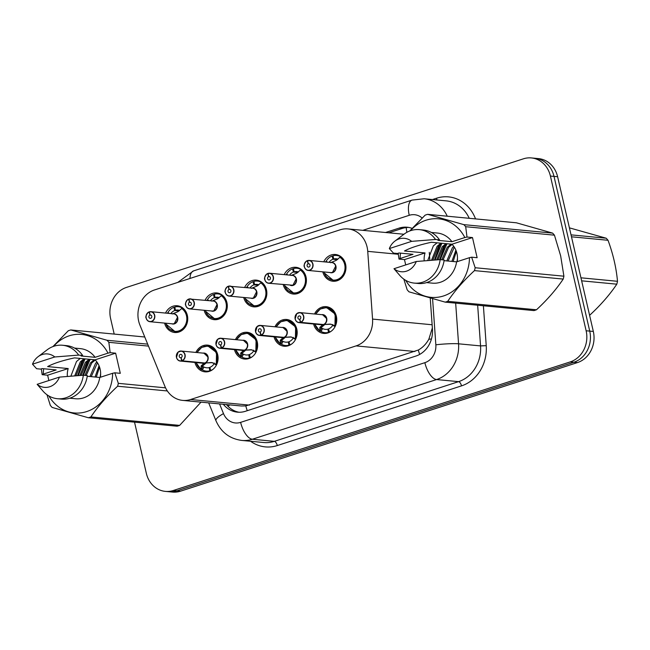 <?xml version="1.0" encoding="UTF-8"?>
<svg xmlns="http://www.w3.org/2000/svg" width="650" height="650" viewBox="0 0 650 650"><rect width="100%" height="100%" fill="white"/><g stroke="black" fill="none" stroke-linecap="round" stroke-linejoin="round"><path stroke-width="0.97" d="M274.991 326.804A13.431 11.789 95.4 0 1 286.666 319.483A13.431 11.789 95.4 0 1 296.814 329.152A13.431 11.789 95.4 0 1 284.123 346.223A13.431 11.789 95.4 0 1 274.04 336.83M235.438 339.617A13.431 11.789 95.4 0 1 247.114 332.304A13.431 11.789 95.4 0 1 257.262 341.965A13.431 11.789 95.4 0 1 244.562 359.036A13.431 11.789 95.4 0 1 234.479 349.643M195.886 352.43A13.431 11.789 95.4 0 1 207.561 345.118A13.431 11.789 95.4 0 1 217.709 354.778A13.431 11.789 95.4 0 1 205.01 371.849A13.431 11.789 95.4 0 1 194.927 362.456M314.543 313.991A13.431 11.789 95.4 0 1 326.219 306.67A13.431 11.789 95.4 0 1 336.375 316.339A13.431 11.789 95.4 0 1 323.676 333.401A13.431 11.789 95.4 0 1 313.592 324.017M284.204 274.625A13.431 11.789 95.4 0 1 295.88 267.304A13.431 11.789 95.4 0 1 306.028 276.973A13.431 11.789 95.4 0 1 293.329 294.044A13.431 11.789 95.4 0 1 283.246 284.651M244.652 287.438A13.431 11.789 95.4 0 1 256.327 280.126A13.431 11.789 95.4 0 1 266.476 289.786A13.431 11.789 95.4 0 1 253.776 306.857A13.431 11.789 95.4 0 1 243.693 297.464M205.091 300.259A13.431 11.789 95.4 0 1 216.767 292.939A13.431 11.789 95.4 0 1 226.923 302.608A13.431 11.789 95.4 0 1 214.224 319.67A13.431 11.789 95.4 0 1 204.141 310.277M165.539 313.072A13.431 11.789 95.4 0 1 177.214 305.752A13.431 11.789 95.4 0 1 187.362 315.421A13.431 11.789 95.4 0 1 174.671 332.491A13.431 11.789 95.4 0 1 164.588 323.099M323.757 261.812A13.431 11.789 95.4 0 1 335.433 254.491A13.431 11.789 95.4 0 1 345.581 264.16A13.431 11.789 95.4 0 1 332.881 281.231A13.431 11.789 95.4 0 1 322.798 271.838M367.738 251.355A25.179 22.108 -84.6 0 0 367.096 247.057A25.179 22.108 -84.6 0 0 348.067 228.93A25.179 22.108 -84.6 0 0 340.096 229.824L154.489 289.957A25.179 22.108 -84.6 0 0 139.945 325.162L164.897 386.36A25.179 22.108 -84.6 0 0 182.634 400.392A25.179 22.108 -84.6 0 0 190.604 399.506L356.07 345.898A25.179 22.108 -84.6 0 0 372.556 319.085L367.738 251.355L398.304 254.272M182.634 400.392L241.434 405.998L245.797 405.925L418.332 350.025C422.671 347.596 426.173 344.004 428.837 339.235L432.348 327.909M114.197 334.084L110.606 318.549A25.179 22.108 95.4 0 1 126.441 287.43L523.413 158.819A25.179 22.108 95.4 0 1 531.383 157.926A25.179 22.108 95.4 0 1 550.412 176.053L586.129 330.769A25.179 22.108 95.4 0 1 570.294 361.879L173.322 490.498L176.922 490.839A25.179 22.108 95.4 0 1 168.951 491.725A25.179 22.108 95.4 0 0 176.922 490.839L573.893 362.229L176.922 490.839L180.521 491.181A25.179 22.108 95.4 0 1 172.551 492.074L165.352 491.384A25.179 22.108 95.4 0 1 146.323 473.265L134.526 422.151M586.129 330.769L589.729 331.11A25.179 22.108 95.4 0 1 573.893 362.229A25.179 22.108 95.4 0 0 589.729 331.11L554.011 176.394L589.729 331.11L593.328 331.451A25.179 22.108 95.4 0 1 577.492 362.57L180.521 491.181M531.383 157.926L534.983 158.275A25.179 22.108 95.4 0 1 554.011 176.394A25.179 22.108 95.4 0 0 534.983 158.275L538.582 158.616A25.179 22.108 95.4 0 1 557.611 176.735L593.328 331.451M412.067 228.353A25.179 22.108 -84.6 0 0 407.119 227.216A25.179 22.108 -84.6 0 0 399.149 228.101L385.556 232.505M388.757 232.806L402.342 228.41A25.179 22.108 95.4 0 1 408.712 227.435M173.322 490.498A25.179 22.108 95.4 0 1 165.352 491.384M223.316 404.276A25.179 22.108 -84.6 0 0 237.469 412.165A25.179 22.108 -84.6 0 0 245.44 411.279L415.959 356.029A25.179 22.108 -84.6 0 0 432.445 329.217L430.235 298.139M239.07 412.254A25.179 22.108 95.4 0 1 226.509 404.576M332.597 280.329A12.586 11.05 -84.6 0 0 333.361 280.426A12.586 11.05 -84.6 0 0 337.35 279.988A12.586 11.05 -84.6 0 0 345.264 264.428A12.586 11.05 -84.6 0 0 340.267 256.969L336.253 260.382L330.46 262.706M304.354 266.793A5.038 4.42 95.4 0 1 307.312 260.666L307.304 260.812A4.867 4.274 -84.6 0 0 304.419 266.76A4.867 4.274 -84.6 0 0 309.644 270.091A4.867 4.274 -84.6 0 0 312.707 264.079A4.867 4.274 -84.6 0 0 307.669 260.691L308.254 263.794L309.173 263.876M307.702 260.536L307.718 260.536A5.038 4.42 95.4 0 1 309.124 260.414L306.223 261.276C304.241 263.998 303.607 265.842 304.338 266.809C305.004 269.011 306.28 270.221 308.165 270.441L330.882 272.61A5.038 4.42 -84.6 0 0 332.475 272.431A5.038 4.42 -84.6 0 0 335.644 266.207A5.038 4.42 -84.6 0 0 331.833 262.584L309.124 260.414A5.038 4.42 95.4 0 1 312.926 264.038A5.038 4.42 95.4 0 1 308.165 270.441A5.038 4.42 95.4 0 1 304.363 266.817M308.254 263.794A1.682 1.471 95.4 0 1 309.993 264.956A1.682 1.471 95.4 0 1 307.133 265.882A1.682 1.471 95.4 0 1 308.132 263.827L309.286 263.941M337.87 259.139A9.23 8.109 -84.6 0 0 336.237 258.781A9.23 8.109 -84.6 0 0 333.653 259.009L333.036 255.751A12.586 11.05 95.4 0 1 336.554 255.442A12.586 11.05 95.4 0 1 340.421 256.652L340.251 256.977M337.358 259.651L332.971 259.228A9.23 8.109 -84.6 0 0 329.071 262.316M330.882 272.602L332.475 272.431L335.644 266.207A5.029 4.42 95.5 0 1 332.475 272.431M333.653 259.009L337.626 259.382M340.259 256.977C348.587 261.771 346.58 277.582 337.35 279.988L333.352 280.426L324.317 272.943M332.971 259.228L332.101 256.051L333.109 256.149M325.349 261.966L326.137 261.284A12.586 11.05 95.4 0 1 332.101 256.051M308.132 263.827L307.304 260.812M329.16 332.442L328.469 332.377A12.586 11.05 95.4 0 1 324.951 332.686A12.586 11.05 95.4 0 1 321.084 331.476L319.637 331.004A12.586 11.05 -84.6 0 0 319.637 331.004L319.971 327.234L323.074 324.659L324.407 324.634M300.739 322.376L300.609 322.213A4.867 4.274 -84.6 0 0 303.493 316.257A4.867 4.274 -84.6 0 0 298.277 312.926A4.867 4.274 -84.6 0 0 295.214 318.939A4.867 4.274 -84.6 0 0 300.251 322.327L300.365 322.498A5.038 4.42 95.4 0 1 298.951 322.619A5.038 4.42 95.4 0 1 295.149 318.996A5.038 4.42 95.4 0 1 299.91 312.593A5.038 4.42 95.4 0 1 303.721 316.217A5.038 4.42 95.4 0 1 300.739 322.376L323.481 324.545L330.086 324.09M323.448 324.537A5.038 4.42 -84.6 0 0 326.43 318.386A5.038 4.42 -84.6 0 0 322.627 314.762A5.029 4.42 95.4 0 1 326.43 318.386L322.627 314.762L299.91 312.593L296.757 313.658L295.124 318.988C295.799 321.181 297.074 322.4 298.951 322.619L321.669 324.781A5.038 4.42 -84.6 0 0 323.074 324.659L300.365 322.498M300.251 322.327L299.666 319.231A1.682 1.471 95.4 0 1 297.928 318.061A1.682 1.471 95.4 0 1 300.779 317.135A1.682 1.471 95.4 0 1 299.788 319.191L300.609 322.213M322.554 307.986L326.527 307.548L335.197 314.08L334.945 326.04A12.586 11.05 -84.6 0 0 336.058 316.607A12.586 11.05 -84.6 0 0 326.544 307.548A12.586 11.05 -84.6 0 0 325.967 307.507M331.524 330.988A12.586 11.05 95.4 0 1 329.404 332.077L328.534 328.9A9.23 8.109 -84.6 0 0 332.8 325.252L332.792 324.488M324.504 324.797L321.417 327.381L321.165 328.096L322.611 328.551A9.23 8.109 -84.6 0 0 325.268 329.339A9.23 8.109 -84.6 0 0 327.852 329.119L328.616 329.192M329.404 332.077L329.818 332.118M328.469 332.377L327.852 329.119M330.468 324.155L335.351 326.081M323.481 324.545L331.151 324.22M319.646 330.996L319.483 330.696A12.269 10.774 95.4 0 1 314.779 324.131M293.036 293.142A12.586 11.05 -84.6 0 0 293.808 293.248A12.586 11.05 -84.6 0 0 297.798 292.801A12.586 11.05 -84.6 0 0 305.711 277.241A12.586 11.05 -84.6 0 0 300.714 269.783L296.701 273.203L290.908 275.519M268.109 273.504L267.751 273.626A4.867 4.274 -84.6 0 0 264.867 279.581A4.867 4.274 -84.6 0 0 270.091 282.912A4.867 4.274 -84.6 0 0 273.146 276.892A4.867 4.274 -84.6 0 0 268.109 273.512L268.702 276.608L269.62 276.697M291.33 285.423A5.038 4.42 -84.6 0 0 292.923 285.244A5.038 4.42 -84.6 0 0 296.091 279.021A5.038 4.42 -84.6 0 0 292.281 275.397L269.563 273.227A5.038 4.42 95.4 0 1 273.374 276.859A5.038 4.42 95.4 0 1 268.613 283.254A5.038 4.42 95.4 0 1 264.802 279.63A5.038 4.42 95.4 0 1 267.759 273.488L266.671 274.089C264.688 276.811 264.054 278.655 264.786 279.622C265.452 281.824 266.727 283.034 268.613 283.254L292.923 285.244L296.083 279.021A5.029 4.42 95.5 0 1 292.923 285.244M268.702 276.608A1.682 1.471 95.4 0 1 270.441 277.769A1.682 1.471 95.4 0 1 267.581 278.696A1.682 1.471 95.4 0 1 268.572 276.648L269.734 276.754M298.317 271.952A9.23 8.109 -84.6 0 0 296.676 271.602A9.23 8.109 -84.6 0 0 294.101 271.822L293.483 268.564A12.586 11.05 95.4 0 1 297.001 268.255A12.586 11.05 95.4 0 1 300.869 269.466L301.113 269.823M297.806 272.464L293.418 272.041A9.23 8.109 -84.6 0 0 289.518 275.129M294.101 271.822L298.074 272.204M300.706 269.791L300.714 269.783C309.034 274.584 307.027 290.396 297.798 292.801L293.8 293.239L284.765 285.756M293.418 272.041L292.549 268.864L293.556 268.962M285.797 274.779L286.585 274.097A12.586 11.05 95.4 0 1 292.549 268.864M268.572 276.648L267.751 273.626M268.109 273.512L268.158 273.349A5.038 4.42 95.4 0 1 269.563 273.227L268.149 273.358M253.484 305.955A12.586 11.05 -84.6 0 0 254.256 306.061A12.586 11.05 -84.6 0 0 258.237 305.614A12.586 11.05 -84.6 0 0 266.159 290.062A12.586 11.05 -84.6 0 0 261.154 282.596L257.14 286.016L251.355 288.332M228.231 286.293L228.597 286.171A5.038 4.42 95.4 0 1 230.011 286.049A5.038 4.42 95.4 0 1 233.821 289.673A5.038 4.42 95.4 0 1 229.06 296.075C227.175 295.848 225.899 294.637 225.233 292.435C224.502 291.468 225.127 289.624 227.118 286.902L228.199 286.439A4.867 4.274 -84.6 0 0 225.314 292.394A4.867 4.274 -84.6 0 0 230.531 295.726A4.867 4.274 -84.6 0 0 233.594 289.713A4.867 4.274 -84.6 0 0 228.556 286.325L229.149 289.421L230.068 289.51M225.249 292.443A5.038 4.42 95.4 0 0 229.06 296.075L251.769 298.236A5.038 4.42 -84.6 0 0 253.37 298.058A5.038 4.42 -84.6 0 0 256.531 291.834A5.038 4.42 -84.6 0 0 252.728 288.21L228.605 286.171M229.149 289.421A1.682 1.471 95.4 0 1 230.88 290.591A1.682 1.471 95.4 0 1 228.028 291.517A1.682 1.471 95.4 0 1 229.019 289.461L230.181 289.575M258.765 284.765A9.23 8.109 -84.6 0 0 257.124 284.416A9.23 8.109 -84.6 0 0 254.548 284.635L253.931 281.377A12.586 11.05 95.4 0 1 257.441 281.076A12.586 11.05 95.4 0 1 261.316 282.287L261.56 282.636M258.253 285.277L253.866 284.863A9.23 8.109 -84.6 0 0 249.966 287.95M251.778 298.236L253.37 298.058L256.531 291.834A5.029 4.42 95.5 0 1 253.37 298.058M254.548 284.635L258.513 285.017M261.154 282.604L261.154 282.596C269.482 287.398 267.475 303.209 258.237 305.614L254.248 306.053L245.213 298.577M253.866 284.863L252.996 281.678L254.004 281.775M246.244 287.601L247.024 286.91A12.586 11.05 95.4 0 1 252.996 281.678M229.019 289.461L228.199 286.439M213.931 318.768A12.586 11.05 -84.6 0 0 214.703 318.874A12.586 11.05 -84.6 0 0 218.684 318.427A12.586 11.05 -84.6 0 0 226.606 302.876A12.586 11.05 -84.6 0 0 221.601 295.417L217.588 298.829L211.803 301.153M212.217 311.049L213.809 310.871A5.038 4.42 -84.6 0 1 212.217 311.049L189.499 308.888C187.623 308.661 186.347 307.45 185.681 305.256C184.949 304.289 185.575 302.437 187.566 299.715L189.053 298.984A5.038 4.42 95.4 0 1 190.458 298.862A5.038 4.42 95.4 0 1 194.269 302.486A5.038 4.42 95.4 0 1 189.499 308.888A5.038 4.42 95.4 0 1 185.697 305.264A5.038 4.42 95.4 0 1 188.646 299.114L188.646 299.252A4.867 4.274 -84.6 0 0 185.762 305.207A4.867 4.274 -84.6 0 0 190.978 308.539A4.867 4.274 -84.6 0 0 194.041 302.526A4.867 4.274 -84.6 0 0 189.004 299.138L189.589 302.234L190.515 302.323M213.809 310.871L216.978 304.647A5.029 4.42 95.5 0 1 213.809 310.871A5.038 4.42 -84.6 0 0 216.978 304.647A5.038 4.42 -84.6 0 0 213.176 301.023L189.036 298.984M189.589 302.234A1.682 1.471 95.4 0 1 191.327 303.404A1.682 1.471 95.4 0 1 188.476 304.33A1.682 1.471 95.4 0 1 189.467 302.274L190.629 302.388M219.213 297.586A9.23 8.109 -84.6 0 0 217.571 297.229A9.23 8.109 -84.6 0 0 214.996 297.456L214.378 294.19A12.586 11.05 95.4 0 1 217.888 293.889A12.586 11.05 95.4 0 1 221.756 295.1L222.007 295.449M218.701 298.09L214.305 297.676A9.23 8.109 -84.6 0 0 210.413 300.763M214.996 297.456L218.961 297.83M221.601 295.425L221.601 295.417C229.921 300.211 227.922 316.03 218.684 318.427L214.695 318.866L205.66 311.391M214.305 297.676L213.444 294.499L214.451 294.588M206.684 300.414L207.472 299.723A12.586 11.05 95.4 0 1 213.444 294.499M189.467 302.274L188.646 299.252M174.379 331.581A12.586 11.05 -84.6 0 0 175.151 331.687A12.586 11.05 -84.6 0 0 179.132 331.248A12.586 11.05 -84.6 0 0 187.054 315.689A12.586 11.05 -84.6 0 0 182.049 308.23L178.035 311.642L172.25 313.966M149.5 311.797A5.038 4.42 95.4 0 1 150.906 311.675L149.086 312.073A4.867 4.274 -84.6 0 0 146.209 318.021A4.867 4.274 -84.6 0 0 151.426 321.352A4.867 4.274 -84.6 0 0 154.489 315.339A4.867 4.274 -84.6 0 0 149.451 311.951L150.036 315.047L150.963 315.136M146.12 318.069C145.397 317.102 146.023 315.258 148.013 312.528L149.11 311.919A5.038 4.42 95.4 0 0 146.136 318.053C146.794 320.271 148.07 321.482 149.947 321.701L172.664 323.863A5.038 4.42 -84.6 0 0 174.257 323.692A5.038 4.42 -84.6 0 0 177.426 317.468A5.038 4.42 -84.6 0 0 173.623 313.844L150.906 311.675A5.038 4.42 95.4 0 1 154.708 315.299A5.038 4.42 95.4 0 1 149.947 321.701A5.038 4.42 95.4 0 1 146.144 318.077M150.036 315.047A1.682 1.471 95.4 0 1 151.775 316.217A1.682 1.471 95.4 0 1 148.923 317.143A1.682 1.471 95.4 0 1 149.914 315.088L151.076 315.201M179.66 310.399A9.23 8.109 -84.6 0 0 178.019 310.042A9.23 8.109 -84.6 0 0 175.443 310.269L174.817 307.011A12.586 11.05 95.4 0 1 178.336 306.702A12.586 11.05 95.4 0 1 182.203 307.913L182.447 308.262M179.14 310.911L174.752 310.489A9.23 8.109 -84.6 0 0 170.861 313.576M172.664 323.863L174.257 323.692L177.426 317.468A5.029 4.42 95.5 0 1 174.257 323.692M175.443 310.269L179.408 310.643M182.049 308.238L182.049 308.23C190.369 313.032 188.37 328.843 179.132 331.248L175.143 331.687L166.107 324.204M174.752 310.489L173.883 307.312L174.899 307.409M167.131 313.227L167.919 312.544A12.586 11.05 95.4 0 1 173.883 307.312M149.914 315.088L149.086 312.073M289.608 345.264L288.917 345.191A12.586 11.05 95.4 0 1 285.399 345.499A12.586 11.05 95.4 0 1 281.531 344.289L280.085 343.817A12.586 11.05 -84.6 0 0 280.085 343.817L280.418 340.056L283.554 337.48L284.846 337.447M283.896 337.358A5.038 4.42 -84.6 0 0 286.877 331.199A5.038 4.42 -84.6 0 0 283.075 327.576L260.358 325.406L257.205 326.471L255.572 331.801A5.038 4.42 95.4 0 1 260.358 325.406A5.038 4.42 95.4 0 1 264.16 329.03A5.038 4.42 95.4 0 1 261.178 335.189L283.896 337.358L290.534 336.903M261.178 335.189L261.056 335.026A4.867 4.274 -84.6 0 0 263.941 329.071A4.867 4.274 -84.6 0 0 258.716 325.739A4.867 4.274 -84.6 0 0 255.661 331.752A4.867 4.274 -84.6 0 0 260.699 335.14L260.804 335.311A5.038 4.42 95.4 0 1 259.399 335.433L282.116 337.602A5.038 4.42 -84.6 0 0 283.522 337.48L283.554 337.48M260.804 335.311L283.091 337.277M260.699 335.14L260.106 332.044A1.682 1.471 95.4 0 1 258.375 330.874A1.682 1.471 95.4 0 1 261.227 329.948A1.682 1.471 95.4 0 1 260.236 332.004L261.056 335.026M283.002 320.808L286.975 320.361L295.644 326.893L295.392 338.853A12.586 11.05 -84.6 0 0 296.506 329.42A12.586 11.05 -84.6 0 0 286.991 320.361A12.586 11.05 -84.6 0 0 286.414 320.32M291.972 343.809A12.586 11.05 95.4 0 1 289.851 344.89L288.982 341.713A9.23 8.109 -84.6 0 0 293.248 338.065L293.239 337.309M286.877 331.199L283.075 327.576A5.029 4.42 95.4 0 1 286.877 331.199M284.952 337.61L281.864 340.194L281.613 340.909L283.059 341.364A9.23 8.109 -84.6 0 0 285.716 342.16A9.23 8.109 -84.6 0 0 288.299 341.933L289.063 342.006M289.851 344.89L290.266 344.931M288.917 345.191L288.299 341.933M290.916 336.976L295.799 338.894M283.928 337.358L291.598 337.041M280.093 343.809L279.923 343.517A12.269 10.774 95.4 0 1 275.226 336.944M240.508 356.623A12.586 11.05 -84.6 0 0 240.533 356.639L240.857 352.869L244.002 350.293L245.294 350.261M216.036 344.598A5.038 4.42 95.4 0 1 220.805 338.227A5.038 4.42 95.4 0 1 224.607 341.851A5.038 4.42 95.4 0 1 221.626 348.01L244.343 350.171L250.973 349.724M221.626 348.01L221.504 347.839A4.867 4.274 -84.6 0 0 224.388 341.884A4.867 4.274 -84.6 0 0 219.164 338.553A4.867 4.274 -84.6 0 0 216.101 344.573A4.867 4.274 -84.6 0 0 221.146 347.953L221.252 348.124A5.038 4.42 95.4 0 1 219.846 348.246L242.564 350.415A5.038 4.42 -84.6 0 0 243.969 350.293L244.002 350.293M252.046 349.854L244.376 350.171A5.038 4.42 -84.6 0 0 247.325 344.012A5.038 4.42 -84.6 0 0 243.514 340.389A5.029 4.42 95.4 0 1 247.325 344.012L243.514 340.389L220.805 338.227L217.653 339.284L216.019 344.614C216.694 346.816 217.969 348.026 219.846 348.246A5.038 4.42 95.4 0 1 216.044 344.622M221.252 348.124L243.969 350.293M221.146 347.953L220.553 344.858A1.682 1.471 95.4 0 1 218.814 343.688A1.682 1.471 95.4 0 1 221.674 342.769A1.682 1.471 95.4 0 1 220.683 344.817L221.504 347.839M243.449 333.621L247.422 333.182L256.092 339.714L255.848 351.674A12.586 11.05 -84.6 0 0 256.953 342.233A12.586 11.05 -84.6 0 0 247.431 333.174A12.586 11.05 -84.6 0 0 246.854 333.133M245.399 350.431L242.312 353.007L242.06 353.722L243.506 354.177L241.979 357.102A12.586 11.05 95.4 0 0 245.846 358.312A12.586 11.05 95.4 0 0 249.356 358.012L250.055 358.077M241.979 357.102L240.931 356.671L242.45 353.762M235.674 349.757A12.269 10.774 95.4 0 0 240.37 356.33L240.931 356.671M252.411 356.623A12.586 11.05 95.4 0 1 250.291 357.703L249.429 354.526A9.23 8.109 -84.6 0 0 253.695 350.878L253.687 350.123M243.506 354.177A9.23 8.109 -84.6 0 0 246.163 354.973A9.23 8.109 -84.6 0 0 248.739 354.746L249.511 354.819M250.291 357.703L250.713 357.744M249.356 358.012L248.739 354.746M251.363 349.789L255.84 351.666M210.502 370.89L209.804 370.825A12.586 11.05 95.4 0 1 206.294 371.126A12.586 11.05 95.4 0 1 202.426 369.915L200.98 369.452A12.586 11.05 -84.6 0 0 200.98 369.452L201.305 365.682L204.449 363.106L205.741 363.074M204.791 362.984A5.038 4.42 -84.6 0 0 207.773 356.826A5.038 4.42 -84.6 0 0 203.962 353.202L181.252 351.041L178.1 352.105L176.467 357.427A5.038 4.42 95.4 0 1 181.252 351.041A5.038 4.42 95.4 0 1 185.055 354.664A5.038 4.42 95.4 0 1 182.073 360.823L204.823 362.993L211.421 362.537M182.073 360.823L181.951 360.652A4.867 4.274 -84.6 0 0 184.836 354.705A4.867 4.274 -84.6 0 0 179.611 351.374A4.867 4.274 -84.6 0 0 176.548 357.386A4.867 4.274 -84.6 0 0 181.586 360.774L181.699 360.945A5.038 4.42 95.4 0 1 180.294 361.067L203.011 363.228A5.038 4.42 -84.6 0 0 204.417 363.106L204.449 363.106M181.699 360.945L203.986 362.911M181.586 360.774L181.001 357.671A1.682 1.471 95.4 0 1 179.262 356.509A1.682 1.471 95.4 0 1 182.122 355.582A1.682 1.471 95.4 0 1 181.123 357.63L181.951 360.652M203.897 346.434L207.87 345.995L216.531 352.527L216.287 364.488A12.586 11.05 -84.6 0 0 217.393 355.054A12.586 11.05 -84.6 0 0 207.878 345.987A12.586 11.05 -84.6 0 0 207.301 345.954M212.859 369.436A12.586 11.05 95.4 0 1 210.738 370.524L209.869 367.339A9.23 8.109 -84.6 0 0 214.134 363.691L214.134 362.936M207.764 356.826L203.962 353.202A5.029 4.42 95.4 0 1 207.773 356.826M205.839 363.244L202.759 365.82L202.507 366.535L203.946 366.998A9.23 8.109 -84.6 0 0 206.611 367.786A9.23 8.109 -84.6 0 0 209.186 367.567L209.95 367.64M210.738 370.524L211.161 370.565M209.804 370.825L209.186 367.567M211.811 362.602L216.694 364.528M204.823 362.993L212.493 362.668M200.98 369.444L200.817 369.143A12.269 10.774 95.4 0 1 196.121 362.57M589.493 314.827L590.062 314.884A45.321 39.788 95.4 0 1 589.55 315.071M571.033 234.861L606.198 238.217L569.408 227.849M580.946 277.81L617.5 281.296A45.321 39.788 95.4 0 1 616.809 284.18L581.636 280.824M606.198 238.217A45.321 39.788 95.4 0 1 608.026 240.281L571.472 236.795M617.5 281.296C616.289 267.841 613.129 254.166 608.026 240.281M590.062 314.884C600.876 304.874 609.789 294.637 616.809 284.18M409.76 230.969L425.124 215.158A45.321 39.788 95.4 0 1 427.643 214.338L463.856 224.648L552.606 233.106A45.321 39.788 95.4 0 1 554.442 235.17L560.649 255.824L563.908 276.193L475.166 267.735L471.656 257.189L477.132 257.709L472.485 237.567L451.929 244.229A18.972 16.656 95.4 0 1 456.95 253.427A18.972 16.656 95.4 0 1 457.202 261.658M442.154 243.295L438.433 246.382L432.802 260.171M440.879 243.173L437.157 246.261L431.527 260.26M447.233 243.774L443.511 246.87L437.929 259.789M445.957 243.661L442.236 246.748L436.646 259.886M452.099 244.4L448.589 247.349L443.04 259.902M451.043 244.14L447.314 247.227L441.773 259.781M454.317 247.171L448.069 261.032M453.773 246.374L452.4 247.715L446.802 260.91M456.373 251.42L453.148 261.519M455.886 250.136L451.88 261.398M457.486 258.286L456.966 261.731M552.606 233.106L516.392 222.796L427.643 214.338M424.198 260.829A18.972 16.656 95.4 0 1 425.035 252.939L404.479 259.602L398.994 259.074L398.182 253.256M398.994 259.074L400.132 258.489A39.447 34.629 95.4 0 1 400.522 253.126M410.459 230.717A39.447 34.629 95.4 0 1 464.831 237.534L467.001 237.047L465.692 226.712A45.321 39.788 95.4 0 0 463.856 224.648M400.132 258.489L413.01 254.321L399.011 252.988L397.451 253.492L393.453 253.11L389.342 248.576A16.786 14.739 95.4 0 1 394.826 241.166L404.032 234.179A26.853 23.579 95.4 0 1 419.364 229.637L423.361 230.019A26.853 23.579 95.4 0 1 439.514 239.866L437.954 240.37L451.953 241.703L464.831 237.534M431.364 232.464L437.198 233.017A25.179 22.108 95.4 0 1 451.953 241.703M419.364 229.637A26.853 23.579 95.4 0 1 435.516 239.484L439.514 239.866M394.826 241.166A16.786 14.739 95.4 0 1 411.637 241.353L435.516 239.484M411.637 241.353L389.342 248.576M451.929 244.229L431.364 242.263C419.348 244.887 410.377 247.788 404.471 250.981L425.035 252.939M563.908 276.193A45.321 39.788 95.4 0 1 563.217 279.069L474.468 270.611C463.653 280.621 454.74 290.859 447.728 301.316L536.477 309.782C547.292 299.772 556.205 289.534 563.217 279.069M536.477 309.782A45.321 39.788 95.4 0 1 533.951 310.594L445.201 302.136L408.988 291.826A45.321 39.788 95.4 0 1 407.16 289.762L403.829 279.134M554.442 235.17L465.692 226.712M475.166 267.735A45.321 39.788 95.4 0 1 474.468 270.611M447.728 301.316A45.321 39.788 95.4 0 1 445.201 302.136M471.656 257.189L469.479 257.676A39.447 34.629 95.4 0 1 444.421 295.661A39.447 34.629 95.4 0 1 405.73 280.361M437.076 242.807L433.347 245.903L427.716 260.553M469.479 257.676L456.609 261.844A25.179 22.108 95.4 0 1 432.421 283.148L426.587 282.596M456.609 261.844L444.08 260.658M414.261 283.099A26.853 23.579 95.4 0 0 440.172 259.626L444.169 260.008A26.853 23.579 95.4 0 1 418.267 283.481L414.261 283.099A26.853 23.579 95.4 0 1 400.067 275.746L393.989 268.718L416.284 261.495A16.786 14.739 95.4 0 1 393.989 268.718M440.172 259.626L416.284 261.495M445.039 245.399L439.579 259.667M439.961 244.912L434.444 260.049M446.818 244.051L440.229 259.634M441.74 243.563L435.077 260M404.479 259.602L405.706 264.924M472.485 237.567L467.001 237.047M165.555 387.847L118.316 383.346L114.814 372.799L120.291 373.327L115.643 353.178L95.087 359.84A18.972 16.656 95.4 0 1 100.108 369.037A18.972 16.656 95.4 0 1 100.36 377.268M85.312 358.906L81.583 361.993L75.961 375.781M84.037 358.784L80.316 361.879L74.685 375.879M90.391 359.393L86.669 362.481L81.087 375.399M89.115 359.271L85.394 362.359L79.804 375.497M95.257 360.011L91.748 362.968L86.198 375.513M94.201 359.751L90.472 362.846L84.931 375.391M97.476 362.781L91.228 376.651M96.931 361.985L95.558 363.326L89.96 376.529M99.531 367.031L96.306 377.13M99.044 365.747L95.038 377.008M100.644 373.904L100.124 377.341M67.356 376.447A18.972 16.656 95.4 0 1 68.193 368.55L47.637 375.213L42.153 374.692L41.34 368.867M42.153 374.692L43.29 374.108A39.447 34.629 95.4 0 1 43.68 368.745M53.617 346.328A39.447 34.629 95.4 0 1 107.989 353.145L110.159 352.658L108.851 342.322A45.321 39.788 95.4 0 0 107.014 340.267L147.68 344.142M52.918 346.588L68.274 330.769A45.321 39.788 95.4 0 1 70.801 329.948L107.014 340.267M43.29 374.108L56.168 369.931L42.169 368.599L40.609 369.102L36.611 368.721L32.5 364.187A16.786 14.739 95.4 0 1 37.984 356.777L47.19 349.789A26.853 23.579 95.4 0 1 62.514 345.248L66.519 345.629A26.853 23.579 95.4 0 1 82.672 355.477L81.112 355.981L95.111 357.313L107.989 353.145M74.522 348.075L80.356 348.636A25.179 22.108 95.4 0 1 95.111 357.313M62.514 345.248A26.853 23.579 95.4 0 1 78.674 355.095L82.672 355.477M37.984 356.777A16.786 14.739 95.4 0 1 54.795 356.964L78.674 355.095M54.795 356.964L32.5 364.187M95.087 359.84L74.522 357.882C62.506 360.498 53.536 363.399 47.629 366.592L68.193 368.55M118.316 383.346A45.321 39.788 95.4 0 1 117.626 386.222C106.811 396.232 97.898 406.469 90.886 416.934L179.636 425.392L201.021 402.147M179.636 425.392A45.321 39.788 95.4 0 1 177.109 426.213L88.359 417.747L52.146 407.436A45.321 39.788 95.4 0 1 50.318 405.381L46.987 394.745M148.484 346.101L108.851 342.322M144.771 337.001L70.801 329.948M167.351 390.959L117.626 386.222M90.886 416.934A45.321 39.788 95.4 0 1 88.359 417.747M114.814 372.799L112.637 373.287A39.447 34.629 95.4 0 1 87.579 411.271A39.447 34.629 95.4 0 1 48.888 395.972M80.226 358.426L76.505 361.514L70.874 376.171M112.637 373.287L99.759 377.463A25.179 22.108 95.4 0 1 75.579 398.759L69.745 398.206M99.759 377.463L87.238 376.269M57.419 398.718A26.853 23.579 95.4 0 0 83.33 375.237L87.328 375.619A26.853 23.579 95.4 0 1 61.417 399.1L57.419 398.718A26.853 23.579 95.4 0 1 43.225 391.365L37.148 384.329L59.442 377.106A16.786 14.739 95.4 0 1 37.148 384.329M83.33 375.237L59.442 377.106M88.197 361.01L82.737 375.286M83.111 360.531L77.594 375.659M89.976 359.661L83.387 375.245M84.89 359.174L78.236 375.611M47.637 375.213L48.864 380.534M115.643 353.178L110.159 352.658M243.969 350.285L243.539 350.098M406.884 232.318A25.179 11.269 -108 0 1 406.226 227.557M419.656 354.429A25.179 11.269 -108 0 1 418.332 350.025M428.837 339.235A25.179 2.259 -4.1 0 1 431.438 338.999M247.252 410.694A25.179 11.269 -108 0 1 245.797 405.925M228.044 406.307A25.179 6.175 -22.2 0 1 229.726 404.885M432.128 324.764L372.556 319.085M414.887 351.504L356.07 345.898M249.421 405.113L190.604 399.506M557.611 176.735L550.412 176.053M577.492 362.57L570.294 361.879M402.342 228.41L399.149 228.101M422.11 218.01A16.786 14.739 -84.6 0 0 409.24 215.304L362.838 230.336M409.24 215.304A16.786 7.508 72 0 1 412.067 200.102L424.141 198.762A33.572 29.469 95.4 0 1 447.249 216.206M432.429 199.558L436.581 198.209A4.192 1.877 -108 0 1 436.792 199.972M436.581 198.209A37.765 33.158 95.4 0 1 475.524 218.904M469.243 218.303A33.572 29.469 -84.6 0 0 446.144 200.858L424.141 198.762M483.397 305.776L486.233 345.654A37.765 33.158 95.4 0 1 461.508 385.873L277.274 445.559A37.765 33.158 95.4 0 1 250.599 441.277M455.666 303.136L458.559 343.809L480.553 345.906L477.661 305.232M219.546 403.91L223.494 413.603A16.786 14.739 -84.6 0 0 240.63 422.362L424.864 362.676A16.786 14.739 -84.6 0 0 435.849 344.801A16.786 1.503 -4.1 0 1 458.559 343.809A33.572 29.469 95.4 0 1 436.581 379.551L458.575 381.648A33.572 29.469 -84.6 0 0 480.553 345.906L486.233 345.654M424.864 362.676A16.786 7.508 72 0 0 436.581 379.551L252.346 439.246L274.341 441.342L458.575 381.648A4.192 1.877 -108 0 1 461.508 385.873M240.63 422.362A16.786 7.508 72 0 0 252.346 439.246A33.572 29.469 95.4 0 1 241.719 440.424L263.721 442.52A33.572 29.469 -84.6 0 0 274.341 441.342A4.192 1.877 -108 0 1 277.274 445.559M435.849 344.801L432.583 298.781M429.853 260.39L429.284 252.346M208.682 402.878L215.946 420.704A16.786 4.111 -22.2 0 1 223.494 413.603M177.775 282.409L193.594 270.879A16.786 7.508 72 0 0 189.963 278.46M331.037 262.47A5.192 4.558 95.5 0 1 336.042 268.125A5.192 4.558 95.5 0 1 329.932 272.512M339.812 257.221A12.269 10.774 95.5 0 1 340.966 277.282A12.269 10.774 95.5 0 1 323.993 271.952M326.137 261.284L327.576 262.178M322.79 324.927A5.192 4.558 95.4 0 1 320.743 324.699M321.677 314.665A5.192 4.558 95.4 0 1 326.698 318.273A5.192 4.558 95.4 0 1 324.098 324.496M323.074 324.659L322.652 324.464M315.729 314.104A12.269 10.774 95.4 0 1 330.444 309.286A12.269 10.774 95.4 0 1 334.409 325.861M335.067 326.658L332.8 325.252M322.611 328.551L321.084 331.476M319.686 327.949L321.165 328.096M319.971 327.234L321.417 327.381M320.044 331.045L321.563 328.128M291.484 275.283A5.192 4.558 95.5 0 1 296.489 280.938A5.192 4.558 95.5 0 1 290.379 285.334M300.259 270.034A12.269 10.774 95.5 0 1 301.405 290.095A12.269 10.774 95.5 0 1 284.44 284.765M286.585 274.097L288.023 274.991M251.932 288.104A5.192 4.558 95.5 0 1 256.937 293.751A5.192 4.558 95.5 0 1 250.827 298.147M225.249 292.419A5.038 4.42 95.4 0 1 228.207 286.301M260.707 282.848A12.269 10.774 95.5 0 1 261.852 302.908A12.269 10.774 95.5 0 1 244.879 297.578M247.024 286.91L248.463 287.804M212.371 300.918A5.192 4.558 95.5 0 1 217.376 306.572A5.192 4.558 95.5 0 1 211.274 310.96M221.154 295.661A12.269 10.774 95.5 0 1 222.3 315.721A12.269 10.774 95.5 0 1 205.327 310.391M207.472 299.723L208.91 300.617M172.819 313.731A5.192 4.558 95.5 0 1 177.824 319.386A5.192 4.558 95.5 0 1 171.722 323.773M181.602 308.474A12.269 10.774 95.5 0 1 182.748 328.543A12.269 10.774 95.5 0 1 165.774 323.213M167.919 312.544L169.357 313.438M283.229 337.74A5.192 4.558 95.4 0 1 281.19 337.512M282.124 327.486A5.192 4.558 95.4 0 1 287.146 331.086A5.192 4.558 95.4 0 1 284.546 337.309M255.572 331.801C256.246 334.002 257.522 335.213 259.399 335.433A5.038 4.42 95.4 0 1 255.596 331.809M276.177 326.918A12.269 10.774 95.4 0 1 290.891 322.099A12.269 10.774 95.4 0 1 294.856 338.674M295.514 339.471L293.248 338.065M283.059 341.364L281.531 344.289M280.126 340.762L281.613 340.909M280.418 340.056L281.864 340.194M280.483 343.858L282.011 340.941M243.677 350.553A5.192 4.558 95.4 0 1 241.637 350.326M242.572 340.299A5.192 4.558 95.4 0 1 247.593 343.907A5.192 4.558 95.4 0 1 244.993 350.131M236.624 339.731A12.269 10.774 95.4 0 1 251.339 334.912A12.269 10.774 95.4 0 1 255.296 351.496M255.962 352.292L253.695 350.878M240.573 353.584L242.06 353.722M240.857 352.869L242.312 353.007M204.124 363.366A5.192 4.558 95.4 0 1 202.077 363.139M203.019 353.113A5.192 4.558 95.4 0 1 208.041 356.72A5.192 4.558 95.4 0 1 205.441 362.944M176.467 357.427C177.133 359.629 178.409 360.839 180.294 361.067A5.038 4.42 95.4 0 1 176.491 357.443M197.072 352.544A12.269 10.774 95.4 0 1 211.778 347.734A12.269 10.774 95.4 0 1 215.743 364.309M216.409 365.105L214.134 363.691M203.946 366.998L202.426 369.915M201.021 366.397L202.507 366.535M201.305 365.682L202.759 365.82M201.378 369.493L202.898 366.576M403.926 234.252L348.067 228.93M215.946 420.704C221.016 432.185 229.604 438.758 241.719 440.424M412.067 200.102L193.594 270.879M323.911 271.944L325.691 275.762L327.543 277.859L333.352 280.426L337.049 280.784M336.554 255.442L339.438 255.718M315.648 314.096L320.296 308.994L326.527 307.548L330.224 307.897M324.951 332.686L327.836 332.963M319.572 330.972L314.697 324.123M284.359 284.757L286.138 288.584L287.983 290.672L293.8 293.248L297.497 293.597M297.001 268.255L299.886 268.531M254.256 306.061L257.936 306.41M257.441 281.076L260.325 281.344M244.798 297.57L246.586 301.397L248.43 303.485L254.248 306.061M205.246 310.383L207.025 314.21L208.877 316.306L214.695 318.874L218.384 319.223M217.888 293.889L220.773 294.166M165.693 323.204L167.472 327.023L169.325 329.119L175.143 331.687L178.831 332.044M178.336 306.702L181.22 306.979M276.096 326.909L280.743 321.807L286.975 320.361L290.672 320.71M285.399 345.499L288.283 345.776M280.02 343.785L275.145 336.936M247.431 333.174L251.119 333.523M245.846 358.312L248.731 358.589M240.459 356.598L235.592 349.749M236.543 339.723L241.191 334.62L247.422 333.174M196.991 352.536L201.638 347.433L207.87 345.987L211.567 346.344M206.294 371.126L209.178 371.402M200.907 369.419L196.04 362.562"/></g></svg>
